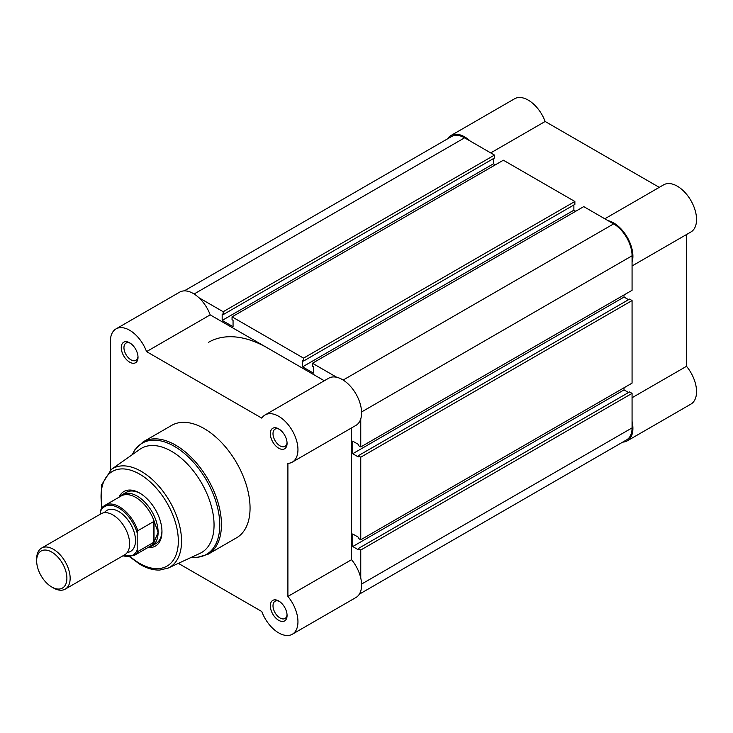 <?xml version="1.0" encoding="UTF-8"?>
<svg xmlns="http://www.w3.org/2000/svg" width="733" height="733" viewBox="0 0 733 733"><rect width="100%" height="100%" fill="white"/><g stroke="black" fill="none" stroke-linecap="round" stroke-linejoin="round"><path stroke-width="1.1" d="M359.335 594.17L626.669 439.827A26.049 15.045 60 0 0 632.066 427.898L632.066 393.383L360.755 550.025L360.755 578.053M184.23 290.882L451.565 136.53A26.049 15.045 60 0 1 464.594 137.822L194.108 293.988M464.594 137.822L494.491 155.084L223.18 311.727L198.9 297.708M223.18 311.727L223.18 314.622L494.491 157.98L494.491 155.084M493.483 158.566L493.483 163.789L222.172 320.422L222.172 314.045L223.18 314.622M222.172 320.422L233.057 326.707L233.057 320.33L232.049 319.744L232.049 316.848L503.36 160.206L574.874 201.493L303.563 358.135L232.049 316.848M493.483 163.789L495.325 164.852M303.563 358.135L303.563 361.039L574.874 204.397L574.874 201.493M573.875 204.974L573.875 210.197L302.564 366.839L302.564 360.453L303.563 361.039M360.755 418.909L360.755 446.947L632.066 290.305L632.066 255.79A26.049 15.045 60 0 0 613.649 223.877L583.752 206.624L312.441 363.256L312.441 366.161L313.449 366.738L313.449 373.124L302.564 366.839M575.717 211.26L573.875 210.197M336.722 377.275L312.441 363.256M360.755 446.947L358.245 445.499L358.245 444.335L352.72 441.147L352.72 453.718L624.03 297.076L624.03 294.95M358.245 455.743L360.755 457.2L632.066 300.557L629.555 299.11L358.245 455.743L358.245 456.906L352.72 453.718M628.557 299.687L624.03 297.076M360.755 457.2L360.755 539.772L358.245 538.324L358.245 537.161L352.72 533.972L352.72 546.543L624.03 389.901L624.03 387.775M632.066 300.557L632.066 383.13L360.755 539.772M632.066 393.383L629.555 391.935L358.245 548.568L358.245 549.732L352.72 546.543M628.557 392.512L624.03 389.901M208.603 342.265A118.425 68.371 60 0 1 267.811 348.129L324.307 380.748M360.755 550.025L358.245 548.568M447.597 138.83A27.24 15.723 60 0 1 450.978 135.504A27.24 15.723 60 0 1 464.594 136.86A27.24 15.723 60 0 1 470.21 141.066M450.978 135.504L514.612 98.763A27.24 15.723 60 0 1 528.236 100.119A27.24 15.723 60 0 1 545.15 121.486L659.26 187.364M608.033 220.633A27.24 15.723 60 0 1 613.649 222.914A27.24 15.723 60 0 1 632.066 262.277M604.835 218.791L663.667 184.817A27.24 15.723 60 0 1 677.292 186.173A27.24 15.723 60 0 1 695.086 210.169A27.24 15.723 60 0 1 690.907 231.994L632.066 265.969M632.066 397.735L686.5 366.308L686.5 234.542M686.5 366.308A27.24 15.723 60 0 1 690.907 404.112L627.265 440.854A27.24 15.723 60 0 1 622.702 442.118M632.066 421.411A27.24 15.723 60 0 1 627.265 440.854M490.716 152.904L545.15 121.486M65.237 589.121L124.738 554.771A23.685 13.67 -120 0 0 129.64 543.932A23.685 13.67 -120 0 0 119.305 520.091A23.685 13.67 -120 0 0 101.053 513.751L41.552 548.101A23.685 13.67 60 0 1 59.804 554.441A23.685 13.67 60 0 1 70.148 578.282A23.685 13.67 60 0 1 65.237 589.121A23.685 13.67 60 0 1 53.399 587.948L51.768 587.005A21.376 12.342 -120 0 0 66.886 578.282A21.376 12.342 -120 0 0 51.768 552.096A21.376 12.342 -120 0 0 36.65 560.827A21.376 12.342 -120 0 0 51.768 587.005M36.65 560.827L36.65 558.94A23.685 13.67 60 0 1 41.552 548.101M127.304 552.444A23.685 13.67 -120 0 0 135.504 540.542A23.685 13.67 -120 0 0 123.19 514.786A23.685 13.67 -120 0 0 104.352 512.697M148.744 547.065A29.604 17.097 -120 0 0 151.978 545.874A29.604 17.097 -120 0 0 158.117 532.323L154.012 542.118L137.85 551.546A29.018 16.749 60 0 1 133.937 555.614L150.228 546.204A29.018 16.749 -120 0 0 154.535 541.385M100.339 511.716L101.007 509.426A29.018 16.749 60 0 1 104.92 505.358A29.018 16.749 60 0 1 137.85 530.701L137.181 532.992A28.065 16.208 -120 0 0 118.755 507.96A28.065 16.208 -120 0 0 100.339 511.716L100.339 514.163M137.181 532.992L137.181 550.034L137.85 551.546M137.85 530.701L153.426 521.704L154.535 522.51A29.018 16.749 -120 0 0 121.211 495.957L104.92 505.358L101.007 509.426M154.535 522.51L158.117 532.323A29.604 17.097 -120 0 0 145.189 502.536A29.604 17.097 -120 0 0 122.374 494.601A29.604 17.097 -120 0 0 119.726 496.809M154.012 521.667L154.012 542.118M153.426 521.704L153.426 542.557M278.696 620.32A11.838 6.835 60 0 1 270.321 605.815A11.838 6.835 60 0 1 278.696 600.978L278.696 600.978A11.838 6.835 60 0 1 287.07 615.482A11.838 6.835 60 0 1 278.696 620.32M279.392 601.417A9.95 5.745 -120 0 0 275.058 601.262A9.95 5.745 -120 0 0 273.537 609.233A9.95 5.745 -120 0 0 280.033 617.992A9.95 5.745 -120 0 0 285.009 618.487A9.95 5.745 -120 0 0 287.043 614.657M278.696 448.202A11.838 6.835 60 0 1 270.321 433.698A11.838 6.835 60 0 1 278.696 428.86L278.696 428.86A11.838 6.835 60 0 1 287.07 443.364A11.838 6.835 60 0 1 278.696 448.202M279.392 429.3A9.95 5.745 -120 0 0 275.058 429.144A9.95 5.745 -120 0 0 273.537 437.115A9.95 5.745 -120 0 0 280.033 445.884A9.95 5.745 -120 0 0 285.009 446.379A9.95 5.745 -120 0 0 287.043 442.54M129.64 362.148A11.838 6.835 60 0 1 121.266 347.644A11.838 6.835 60 0 1 129.64 342.806L129.64 342.806A11.838 6.835 60 0 1 138.015 357.31A11.838 6.835 60 0 1 129.64 362.148M130.346 343.246A9.95 5.745 -120 0 0 126.012 343.09A9.95 5.745 -120 0 0 124.482 351.061A9.95 5.745 -120 0 0 130.978 359.83A9.95 5.745 -120 0 0 135.953 360.315A9.95 5.745 -120 0 0 137.987 356.485M119.048 497.203A31.501 18.188 60 0 1 139.691 493.071L139.691 493.071A31.501 18.188 60 0 1 161.966 531.645A31.501 18.188 60 0 1 148.066 547.459M140.369 493.474A29.604 17.097 -120 0 0 126.232 492.374L122.374 494.601M178.366 563.356L261.782 611.514A27.24 15.723 -120 0 0 278.696 632.881A27.24 15.723 -120 0 0 292.311 634.237A27.24 15.723 -120 0 0 287.904 596.433L287.904 463.384A27.24 15.723 -120 0 0 292.311 462.12A27.24 15.723 -120 0 0 292.311 430.674A27.24 15.723 -120 0 0 265.08 414.942A27.24 15.723 -120 0 0 261.782 418.131L146.554 351.611A27.24 15.723 -120 0 0 116.025 328.888A27.24 15.723 -120 0 0 110.381 341.358L110.381 470.128M199.981 553.351A60.161 34.735 -120 0 0 211.223 505.733A60.161 34.735 -120 0 0 171.513 451.299A60.161 34.735 -120 0 0 139.902 449.292L111.297 469.45A57.009 32.912 60 0 1 141.24 471.346A57.009 32.912 60 0 1 178.87 522.931A57.009 32.912 60 0 1 168.224 568.048L199.981 553.351M207.998 554.285L236.612 537.765A64.898 37.465 -120 0 0 246.563 485.759A64.898 37.465 -120 0 0 204.168 428.576A64.898 37.465 -120 0 0 171.724 425.36L143.109 441.88A64.898 37.465 60 0 1 175.553 445.096A64.898 37.465 60 0 1 217.948 502.279A64.898 37.465 60 0 1 207.998 554.285L196.847 557.492L191.469 557.291M267.811 348.129L210.197 314.869A27.24 15.723 -120 0 0 179.667 292.146L116.025 328.888M292.311 462.12L355.954 425.378A27.24 15.723 -120 0 0 355.954 393.933A27.24 15.723 -120 0 0 328.714 378.201L265.08 414.942M351.547 427.925L351.547 559.691L287.904 596.433M292.311 634.237L355.954 597.496A27.24 15.723 -120 0 0 351.547 559.691M151.978 545.874L155.836 543.657A29.604 17.097 -120 0 0 161.956 530.857M210.197 314.869L146.554 351.611M632.066 427.898L361.58 584.064M613.649 223.877L343.154 380.042M632.066 255.79L361.58 411.955M123.071 555.733A28.065 16.208 -120 0 0 137.181 550.034M191.634 557.217A64.202 37.071 -120 0 0 218.91 514.319A64.202 37.071 -120 0 0 174.372 446.342A64.202 37.071 -120 0 0 132.38 454.597M130.547 556.851A54.645 31.546 -120 0 0 139.691 563.402A54.645 31.546 -120 0 0 178.33 541.101A54.645 31.546 -120 0 0 139.691 474.169A54.645 31.546 -120 0 0 102.153 507.676M122.649 555.971L133.937 555.614M129.851 556.961L140.177 564.492C146.976 568.405 153.509 570.265 159.767 570.045L168.224 568.048M101.713 508.226L101.52 485.035L111.297 469.45M132.233 454.698L134.753 449.943L143.109 441.88"/></g></svg>

